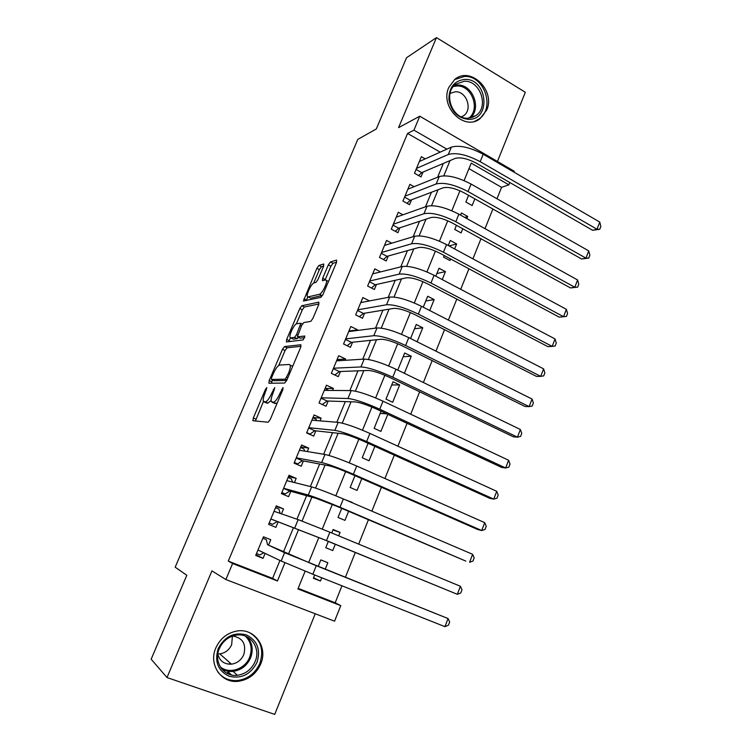 <?xml version="1.0" encoding="UTF-8"?>
<svg xmlns="http://www.w3.org/2000/svg" width="752" height="752" viewBox="0 0 752 752"><rect width="100%" height="100%" fill="white"/><g stroke="black" fill="none" stroke-linecap="round" stroke-linejoin="round"><path stroke-width="1.13" d="M266.81 387.59L265.428 389.451L253.33 417.962L252.982 420.735L268.163 422.239L270.241 419.494L282.874 389.555L283.062 387.59L279.97 393.399C277.497 398.823 275.288 401.775 273.343 402.245L271.246 401.502C270.823 399.838 271.397 397.103 272.957 393.277L274.753 387.59L271.735 393.258C269.319 398.569 267.176 401.455 265.306 401.906L263.322 401.211C262.918 399.603 263.491 396.915 265.033 393.146L266.81 387.59M448.812 87.411C439.619 106.897 464.388 131.356 479.992 118.713L486.666 110.112C495.841 90.56 470.573 65.8 454.8 79.411L448.812 87.411M215.815 647.97C208.295 664.533 221.295 683.606 238.271 681.293C248.668 679.78 256.141 674.027 260.69 664.044C268.389 646.899 254.073 627.356 236.269 631.154C226.85 633.165 220.035 638.768 215.815 647.97M323.576 266.321L323.717 263.999L318.904 265.456L316.874 268.314L303.441 301.016L320.86 297.378L323.012 294.436L336.492 262.476L336.605 260.098L330.429 261.959L328.323 264.911L322.664 278.287L322.514 280.684L325.503 279.894L326.396 280.402C327.552 282.827 321.912 294.041 319.421 294.286L308.113 296.899L307.324 296.42C306.233 294.107 311.638 283.25 314.045 282.912L315.906 282.423L317.974 279.547L323.576 266.321M440.193 152.148L407.565 133.442L413.929 130.152L419.766 116.212L514.293 171.277L513.954 172.133M298.159 588.346L335.176 602.775L340.769 605.651L334.565 621.18L225.891 579.548L211.923 570.871L167 677.543L151.161 659.203L186.806 575.271L175.178 567.187L357.802 139.374L376.301 128.977L406.55 57.725L436.47 37.6L398.56 127.643L419.766 116.212M225.891 579.548L232.603 563.521L277.45 580.986L284.942 562.731M407.565 133.442L228.279 561.114L232.603 563.521M284.472 346.578L282.479 349.304L269.197 380.587L268.906 383.238L284.707 383.05L286.803 380.249L300.659 347.415L300.866 344.754L284.472 346.578L287.057 347.8L285.064 350.526L278.748 365.434M286.672 339.434L299.785 308.546L301.796 305.754L318.857 302.144L318.698 304.663L312.86 318.481L310.726 321.395L303.752 322.561L301.684 325.4L297.369 336.783L304.823 336.041L303.188 339.895L286.427 341.953L286.672 339.434L289.257 340.656L290.441 337.864M497.448 161.464L525.319 92.28L436.47 37.6M167 677.543L274.706 714.4L315.238 613.773M468.581 195.332L465.864 202.034L472.153 205.55L474.85 198.866M466.87 218.606L467.735 216.473L464.708 217.413M456.436 225.29L454.753 229.445L461.089 232.913L462.771 228.768M454.612 248.95L456.643 243.93L449.057 245.942M444.188 255.53L443.548 257.109L449.94 260.521L450.58 258.951M442.242 279.584L445.447 271.632L436.893 273.502M429.74 310.52L434.158 299.587L425.754 301.007M417.116 341.756L422.765 327.778L414.502 328.756M404.369 373.312L411.269 356.232L403.166 356.739M399.669 384.939L393.023 381.753L385.983 399.133L392.666 402.282L399.669 384.939L391.717 384.977M386.688 413.826L380.174 413.459M381.085 411.212L374.158 428.311L380.897 431.404L387.788 414.343M368.095 443.285L362.229 457.752L369.025 460.788L374.863 446.34M354.963 475.668L350.178 487.465L357.04 490.445L361.797 478.667M352.096 502.684L350.037 501.8M341.709 508.38L338.033 517.451L344.952 520.365L348.608 511.313M338.691 535.847L340.083 532.416L332.957 529.972M328.314 541.421L325.766 547.719L332.751 550.567L335.289 544.288M268.52 545.144L270.767 539.72L263.463 536.778L255.708 555.446L263.05 558.351L265.108 553.387M281.483 513.842L283.532 508.897L276.294 505.889L268.614 524.388L275.89 527.359L278.118 521.963M294.436 482.549L296.175 478.366L289.012 475.292L281.398 493.622L288.599 496.649L290.817 491.31M307.277 451.557L308.705 448.117L301.599 444.977L294.06 463.138L301.204 466.231L303.394 460.938M319.995 420.857L321.113 418.14L314.082 414.954L306.609 432.936L313.678 436.094L315.849 430.849M332.581 390.438L333.409 388.446L326.443 385.193L319.036 403.016L326.048 406.23L328.201 401.032M345.065 360.311L345.6 359.024L338.682 355.715L331.35 373.368L338.297 376.649L340.43 371.497M357.426 330.466L357.67 329.865L350.827 326.5L343.551 343.993L350.441 347.33L352.556 342.226M369.533 300.922L362.849 297.557L355.649 314.891L362.473 318.284L364.56 313.227M380.615 271.895L374.769 268.868L367.625 286.051L374.393 289.492L376.47 284.482M391.773 243.197L386.575 240.443L379.497 257.466L386.208 260.972L388.258 256M402.94 214.799L398.278 212.271L391.266 229.144L397.911 232.697L399.951 227.771M414.108 186.693L409.878 184.353L402.931 201.075L409.52 204.676L411.541 199.797M228.279 561.114L272.591 578.382L279.96 560.456M283.504 551.855L293.449 527.669M296.937 519.2L306.609 495.69M310.36 486.563L319.638 464.022M323.661 454.246L332.544 432.663M336.821 422.248L345.318 401.606M349.859 390.57L357.98 370.839M362.765 359.193L370.51 340.365M375.549 328.126L382.937 310.181M388.211 297.36L395.232 280.289M400.75 266.885L407.424 250.67M413.168 236.701L419.494 221.323M425.463 206.809L431.451 192.258M437.645 177.199L443.304 163.457M425.228 158.869L421.374 156.679L414.484 173.251L421.017 176.908L423.019 172.076M335.176 602.775L341.972 585.799M345.375 577.31L355.301 552.513M358.666 544.119L368.433 519.726M371.864 511.153L381.433 487.277M384.939 478.516L394.302 455.139M397.883 446.199L407.048 423.32M410.695 414.202L419.663 391.811M423.385 382.514L432.165 360.603M435.953 351.146L444.535 329.705M448.389 320.079L456.793 299.099M460.713 289.313L468.938 268.784M472.923 258.838L480.96 238.76M485.012 228.655L492.87 209.018M496.978 198.763L501.556 187.342L468.957 168.645M314.712 574.989L313.387 578.26L320.437 581.042L321.753 577.78M325.202 569.236L327.834 562.722L320.831 559.902L318.181 566.425M340.083 532.416L333.136 529.521L331.745 532.971M352.218 502.383L345.215 499.732M411.269 356.232L404.679 352.989L397.752 370.106M422.765 327.778L416.232 324.488L410.564 338.494M434.158 299.587L427.681 296.241L423.244 307.192M445.447 271.632L439.036 268.238L435.803 276.2M456.643 243.93L450.279 240.48L448.248 245.509M467.735 216.473L461.437 212.966L460.562 215.11M509.8 182.52L508.878 184.832L471.203 163.137L464.087 180.612M501.556 187.342L508.878 184.832M446.895 149.14L413.929 130.152M288.495 554.092L298.563 529.568M302.06 521.061L311.873 497.147M315.586 488.095L325.052 465.056M328.991 455.458L338.099 433.265M342.254 423.15L351.024 401.794M355.386 391.153L363.818 370.623M368.386 359.484L376.489 339.744M381.264 328.116L389.047 309.175M394.02 297.059L401.474 278.889M406.644 266.302L413.788 248.893M419.155 235.837L425.989 219.18M431.535 205.672L438.078 189.748M443.802 175.789L450.044 160.59M305.152 571.163L297.905 588.957L340.769 605.651M459.951 190.773L451.82 210.748M447.741 220.778L439.441 241.185M435.417 251.074L426.929 271.923M422.962 281.662L414.296 302.962M410.395 312.55L401.54 334.302M397.695 343.749L388.662 365.961M384.883 375.248L375.643 397.93M371.93 407.067L362.502 430.229M358.854 439.196L349.229 462.847M345.647 471.645L335.824 495.794M332.309 504.423L322.279 529.07M318.829 537.539L308.64 562.59M272.591 578.382L277.45 580.986M320.437 581.042L313.584 577.762M263.05 558.351L255.962 554.854M283.532 508.897L276.078 506.434M296.175 478.366L288.495 476.524M308.705 448.117L300.809 446.895M321.113 418.14L313.011 417.529M333.409 388.446L325.184 388.427M345.6 359.024L337.836 359.541M357.67 329.865L350.216 330.842M228.843 672.692L227.696 673.67M266.217 402.837L264.046 401.859M271.087 400.496L267.975 403.11L266.697 403.053M274.207 403.175L272.017 402.188M277.187 403.025L274.724 403.41M263.454 401.493L255.407 420.979M301.044 346.305L287.057 347.8M272.562 380.004L271.34 383.21M271.622 377.626L271.425 379.478L285.346 379.168L288.514 373.171C290.037 369.429 290.592 366.75 290.178 365.152L289.304 364.466L279.65 365.058C277.742 365.688 275.617 368.583 273.267 373.753L271.622 377.626M273.925 380.634L271.425 379.478M286.719 380.446L274.048 380.691M292.754 366.149L291.456 365.754M296.373 323.868L302.342 309.805L299.785 308.546M318.951 303.987L304.353 307.013L302.342 309.805M300.048 338.137L304.757 337.676M296.777 323.727C294.427 323.802 288.928 334.978 290.046 337.385L290.77 337.892L294.53 337.394L296.579 334.593L300.875 323.285L296.777 323.727M292.744 338.842L290.77 337.892M298.431 337.357L297.153 338.654L293.365 339.143M289.257 340.656L288.9 341.652M309.927 297.792L308.113 296.899M322.552 295.386L310.679 298.168M328.586 281.22L328.051 281.239M336.595 262.222L333.023 263.285L330.908 266.227L325.099 280.007M307.812 296.908L306.252 300.631M323.68 266.067L321.433 266.744L319.403 269.592L313.687 283.053M262.909 538.131L266.255 539.588L262.871 538.225M263.802 552.767L259.891 554.938L256.479 553.594M444.949 626.66L448.051 618.548L449.677 621.96L448.446 625.194L444.949 626.66L312.823 574.237L281.145 561.02L257.974 549.994M284.566 552.701L267.562 544.721L313.349 564.489L448.051 618.548L284.566 552.701L281.145 561.02M266.255 539.588L267.562 544.721M256.996 662.399C250.726 674.412 241.448 679.047 229.191 676.292C217.939 670.831 214.292 661.563 218.24 648.515C224.735 636.427 234.079 631.868 246.261 634.838C257.287 640.384 260.869 649.568 256.996 662.399M219.293 648.694C213.267 661.957 223.758 677.232 237.388 675.277C245.613 674.027 251.535 669.449 255.135 661.534C261.273 647.886 249.946 632.319 235.79 635.224C228.185 636.794 222.686 641.277 219.293 648.694M232.415 636.098L231.654 644.699C229.228 649.963 225.271 653.018 219.763 653.855L217.845 653.92M217.798 654.202C219.763 661.111 224.322 664.439 231.484 664.166C237.181 663.264 241.289 660.077 243.789 654.607C246.468 644.032 242.764 637.837 232.678 636.013M217.789 671.959C222.789 678.248 229.388 681.096 237.594 680.513C247.906 679.009 255.323 673.313 259.825 663.414C264.206 649.85 260.831 639.623 249.702 632.733M226.86 673.247L228.204 672.1M228.495 664.157L230.45 663.255M468.769 119.38C457.921 118.327 451.313 111.747 448.935 99.631C448.916 87.467 454.217 80.727 464.849 79.392C487.475 78.377 491.498 119.841 468.769 119.38M464.332 81.244L455.778 84.196C442.74 93.163 452.234 119.465 467.96 118.224L475.913 115.582C489.298 107.028 480.378 80.323 464.332 81.244M461.474 116.917L463.58 115.752C472.942 109.707 466.616 91.067 455.383 91.772L450.044 93.38M474.738 121.269L478.845 119.098C495.502 108.542 484.514 75.332 464.557 76.431L454.584 79.59M280.167 513.39L278.907 509.095L275.542 507.703M269.188 522.997L272.591 524.304L269.225 522.922M270.842 519.012L323.51 539.447L457.329 594.315L326.481 540.556L270.861 518.983M460.403 586.278L461.982 589.765L460.76 592.971L457.329 594.315L460.403 586.278L329.874 532.19L298.168 519.623L274.057 511.275M277.14 521.597L272.591 524.304M292.5 482.07L291.438 478.883L288.11 477.464M281.68 492.936L285.187 493.951L281.84 492.541M283.57 488.386L289.811 491.028L315.887 498.266L336.952 506.359L465.789 561.077L340.007 507.224C325.428 501.114 314.853 497.053 308.273 495.042L283.617 488.264M472.632 554.318L474.164 557.89L472.952 561.058L469.586 562.28L472.632 554.318L343.363 498.943C328.812 492.814 318.237 488.791 311.629 486.882L286.794 480.631M289.811 491.028L285.187 493.951M304.682 451.134L303.855 448.953L300.556 447.496M294.164 463.176L297.66 463.881L294.352 462.442M296.175 458.043L302.36 460.741L329.179 465.836C333.681 466.917 340.703 469.511 350.253 473.6L477.858 529.568L481.722 530.545L353.384 474.23C338.926 468.026 328.351 464.134 321.64 462.536L296.26 457.827M484.739 522.659L486.234 526.315L485.031 529.455L481.722 530.545L484.739 522.659L356.711 466.024C342.282 459.81 331.707 455.956 324.958 454.462L299.409 450.269M302.36 460.741L297.66 463.881M316.714 420.584L316.16 419.287L312.888 417.811M308.875 433.951L310.021 434.083L306.741 432.616M308.658 427.982L314.787 430.736L342.339 433.725C346.926 434.543 353.957 437.025 363.423 441.17L489.825 498.36L493.744 499.121L366.638 441.556C352.303 435.276 341.718 431.545 334.875 430.36L308.79 427.681M496.734 491.31L498.181 495.042L496.997 498.153L493.744 499.121L496.734 491.31L369.928 433.443C355.621 427.136 345.036 423.442 338.165 422.361L311.901 420.189M314.787 430.736L310.021 434.083M328.605 390.41L325.108 388.389M321.038 398.203L327.111 400.995L355.367 401.935C360.039 402.48 367.079 404.858 376.47 409.06L501.669 467.443L505.654 467.988L379.76 409.22C365.538 402.846 354.944 399.274 347.979 398.494L321.198 397.808M508.615 460.252L510.025 464.059L508.841 467.142L505.654 467.988L508.615 460.252L383.012 401.183C368.828 394.791 358.234 391.256 351.231 390.579L324.281 390.382M327.111 400.995L322.317 404.52M340.12 360.631L337.225 359.24M333.296 368.687L339.312 371.535L368.273 370.454C373.03 370.736 380.061 373.011 389.376 377.269L513.4 436.827L517.451 437.156L392.741 377.194C378.641 370.745 368.048 367.333 360.951 366.948L333.493 368.207M520.384 429.495L521.747 433.378L520.581 436.433L517.451 437.156L520.384 429.495L395.975 369.241C381.903 362.774 371.3 359.39 364.175 359.108L336.548 360.857M339.312 371.535L334.8 374.994M351.118 331.284L349.219 330.354M345.441 339.443L351.41 342.348L381.048 339.274C385.889 339.302 392.929 341.474 402.17 345.788L525.028 406.484L529.145 406.616L405.601 345.488C391.623 338.964 381.02 335.702 373.8 335.702L345.676 338.879M532.04 399.03L533.365 402.978L532.209 406.005L529.145 406.616L532.04 399.03L408.797 337.62C394.847 331.068 384.244 327.844 376.987 327.938L348.702 331.594M351.41 342.348L347.151 345.741M362.276 302.313L361.11 301.731M357.482 310.473L363.395 313.415L393.7 308.405C398.626 308.179 405.666 310.247 414.831 314.609L536.552 376.432L540.716 376.367L418.338 314.101C404.463 307.493 393.86 304.381 386.519 304.767L357.755 309.824M543.593 368.847L544.871 372.87L543.724 375.868L540.716 376.367L543.593 368.847L421.496 306.299C407.659 299.672 397.056 296.598 389.686 297.078L360.753 302.595M363.395 313.415L359.371 316.742M373.5 273.662L372.898 273.352M369.411 281.756L375.267 284.754L406.24 277.826C411.231 277.347 418.272 279.321 427.362 283.739L547.954 346.663L552.184 346.39L430.943 283.015C417.191 276.332 406.578 273.371 399.124 274.123L369.711 281.022M555.032 338.936L556.273 343.034L555.136 346.005L552.184 346.39L555.032 338.936L434.083 275.288C420.349 268.586 409.737 265.663 402.254 266.509L372.691 273.869M375.267 284.754L371.46 287.997M381.236 253.302L387.045 256.338L418.648 247.54C423.724 246.825 430.764 248.705 439.779 253.17L559.262 317.165L563.549 316.695L443.436 252.23C429.787 245.472 419.174 242.652 411.598 243.78L381.565 252.493M566.369 309.316L567.572 313.481L566.444 316.423L563.549 316.695L566.369 309.316L446.538 244.579C432.917 237.801 422.304 235.028 414.7 236.241L384.516 245.396M387.045 256.338L383.426 259.515M566.444 316.423L559.262 317.165M392.948 225.092L398.701 228.185L430.943 217.544C436.085 216.595 443.135 218.371 452.084 222.893L570.467 287.931L574.801 287.273L455.797 221.746C442.261 214.912 431.648 212.243 423.959 213.728L393.315 224.209M577.602 279.96L578.758 284.19L577.649 287.114L574.801 287.273L577.602 279.96L458.87 214.17C445.363 207.326 434.75 204.685 427.033 206.255L396.238 217.178M398.701 228.185L395.279 231.287M577.649 287.114L570.467 287.931M404.557 197.146L410.263 200.286L443.116 187.831C448.333 186.646 455.383 188.338 464.257 192.897L581.569 258.979L585.949 258.133L468.045 191.553C454.612 184.654 444 182.116 436.198 183.958L404.961 196.187M588.722 250.886L589.85 255.182L588.741 258.068L585.949 258.133L588.722 250.886L471.081 184.052C457.686 177.134 447.073 174.633 439.243 176.56L407.857 189.213M410.263 200.286L407.011 203.303M588.741 258.068L581.569 258.979M416.063 169.444L421.722 172.622L455.176 158.409C460.468 156.989 467.518 158.587 476.326 163.193L592.567 230.281L597.003 229.247L480.171 161.661C466.851 154.686 456.229 152.289 448.324 154.47L416.495 168.41M599.748 222.066L600.839 226.427L599.739 229.294L597.003 229.247L599.748 222.066L483.188 154.226C469.887 147.232 459.275 144.873 451.341 147.138L419.362 161.501M421.722 172.622L418.629 175.573M599.739 229.294L592.567 230.281M266.415 389.903L265.428 389.451M282.667 390.044L281.596 389.555M274.358 389.968L273.333 389.498M267.975 403.11L265.306 401.906M272.769 393.728L271.735 393.258M276.059 403.476L273.343 402.245M281.051 393.888L279.97 393.399M255.971 419.137L253.33 417.962M271.81 381.781L269.197 380.587M285.064 350.526L282.479 349.304M286.944 379.91L285.346 379.168M287.875 377.701L286.803 377.203M289.576 373.669L288.514 373.171M304.353 307.013L301.796 305.754M300.292 338.25L297.651 336.99M297.153 338.654L294.53 337.394M297.613 335.082L296.579 334.593M301.392 326.095L300.386 325.607M322.053 295.592L319.421 294.286M325.259 279.594L322.664 278.287M330.908 266.227L328.323 264.911M333.023 263.285L330.429 261.959M306.478 300.057L303.93 298.798M319.403 269.592L316.874 268.314M321.433 266.744L318.904 265.456M312.823 574.237L316.254 565.786M247.276 636.953C252.399 642.894 253.509 649.86 250.595 657.859C247.032 665.661 241.185 670.173 233.054 671.395C228.815 671.79 224.951 670.887 221.483 668.669M220.251 666.864C229.247 674.497 245.133 669.205 249.598 657.304C252.578 648.91 251.149 641.832 245.312 636.079M454.387 85.418L457.545 85.042C472.688 84.158 481.966 108.608 470.169 118.008M468.769 118.186C480.688 109.416 471.861 85.117 456.972 85.991L453.409 86.489M294.775 527.866L298.168 519.623M326.481 540.556L329.874 532.19M308.273 495.042L311.629 486.882M340.007 507.224L343.363 498.943M321.64 462.536L324.958 454.462M353.384 474.23L356.711 466.024M334.875 430.36L338.165 422.361M366.638 441.556L369.928 433.443M347.979 398.494L351.231 390.579M379.76 409.22L383.012 401.183M360.951 366.948L364.175 359.108M392.741 377.194L395.975 369.241M373.8 335.702L376.987 327.938M405.601 345.488L408.797 337.62M386.519 304.767L389.686 297.078M418.338 314.101L421.496 306.299M399.124 274.123L402.254 266.509M430.943 283.015L434.083 275.288M411.598 243.78L414.7 236.241M443.436 252.23L446.538 244.579M423.959 213.728L427.033 206.255M455.797 221.746L458.87 214.17M436.198 183.958L439.243 176.56M468.045 191.553L471.081 184.052M448.324 154.47L451.341 147.138M480.171 161.661L483.188 154.226M253.292 420.763L252.775 420.537M292.678 366.327L290.178 365.152M302.389 324.009L300.875 323.285M328.483 281.455L326.396 280.402M231.484 664.166L219.763 653.855M237.388 675.277L233.054 671.395C228.74 671.743 224.81 670.746 221.285 668.406M231.522 674.967L227.16 670.981M471.589 117.679L475.913 115.582M463.58 115.752L461.343 116.861"/></g></svg>
